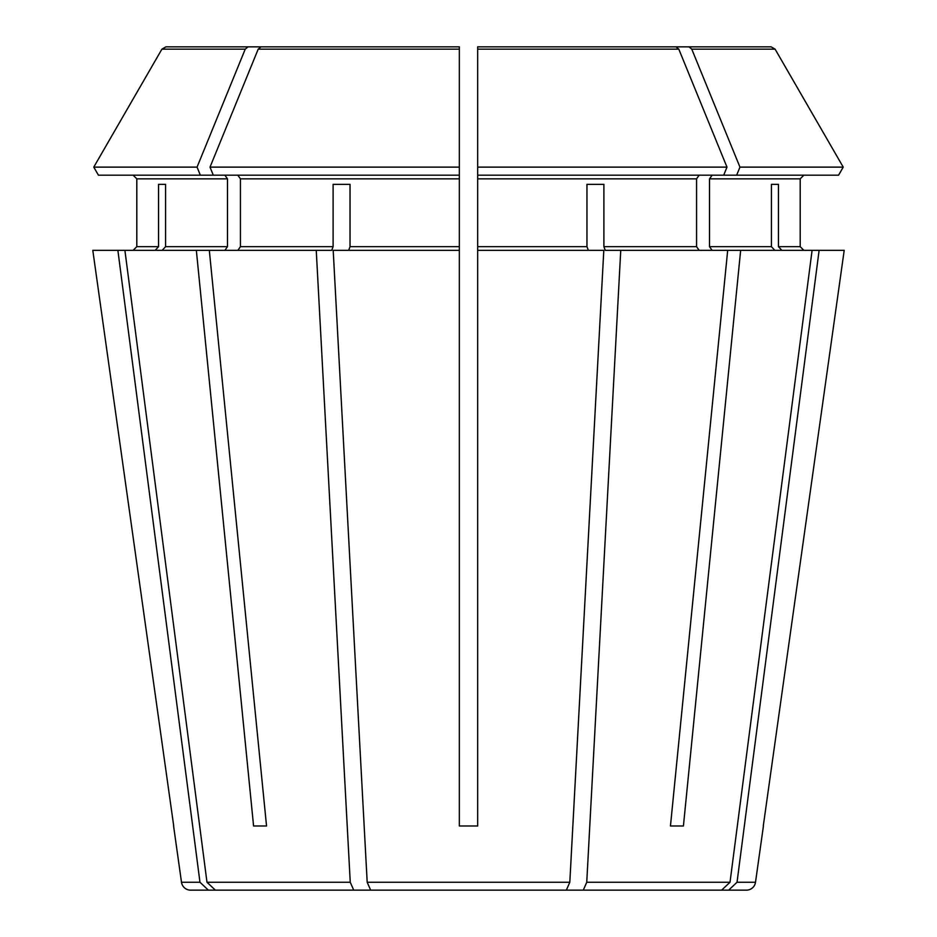 <?xml version="1.0" encoding="UTF-8"?>
<svg xmlns="http://www.w3.org/2000/svg" width="937" height="937" viewBox="0 0 937 937"><rect width="100%" height="100%" fill="white"/><g stroke="black" fill="none" stroke-linecap="round" stroke-linejoin="round"><path stroke-width="1.41" d="M615.492 890.15L721.631 890.15L730.017 882.256L812.098 250.343L740.652 250.343L683.424 825.989L670.459 825.989L683.424 825.989M736.658 175.184L739.949 167.126L843.23 167.126L838.568 175.184L477.671 175.184L477.671 825.989L459.329 825.989L477.671 825.989M699.154 175.184L696.566 178.85L696.566 246.677L699.154 250.343M477.671 175.184L477.671 46.85L477.671 49.146L477.671 46.85L675.999 46.85L477.671 46.85L675.999 46.85L678.798 49.146L477.671 49.146M197.051 167.126L93.77 167.126L98.432 175.184L200.342 175.184L197.051 167.126L245.236 49.146L248.036 46.85L165.896 46.85L305.603 46.85M133.136 175.184L136.802 178.85L136.802 246.677L133.136 250.343L136.802 246.677L136.802 178.85L133.136 175.184M173.72 825.989L92.798 250.343L196.348 250.343L253.576 825.989L266.541 825.989L209.314 250.343L196.348 250.343M774.829 250.343L771.432 246.677L709.52 246.677L712.12 250.343M771.432 184.343L778.448 184.343L771.432 184.343L771.432 246.677M200.342 175.184L459.329 175.184L459.329 167.126L210.017 167.126L258.202 49.146L261.001 46.85L459.329 46.85L459.329 49.146L459.329 46.85L359.796 46.85M603.896 184.343L586.96 184.343L603.896 184.343L603.896 246.677L605.302 250.343L620.751 250.343L586.749 882.256L583.271 890.15L539.314 890.15M397.686 890.15L353.729 890.15L350.251 882.256L316.249 250.343L331.698 250.343L333.103 246.677L240.434 246.677L237.846 250.343M333.103 184.343L350.04 184.343L333.103 184.343L333.103 246.677M155.155 250.343L158.552 246.677L136.802 246.677M314.492 890.15L208.354 890.15L199.968 882.256L117.886 250.343M158.552 184.343L165.568 184.343L158.552 184.343L158.552 246.677M712.12 175.184L709.52 178.85L800.198 178.85L803.864 175.184L800.198 178.85L800.198 246.677L803.864 250.343L800.198 246.677L778.448 246.677L778.448 184.343M763.28 825.989L844.202 250.343L812.098 250.343M620.751 250.343L740.652 250.343M709.52 178.85L709.52 246.677M739.949 167.126L691.764 49.146L688.964 46.85L631.397 46.85M237.846 175.184L240.434 178.85L240.434 246.677M350.04 184.343L350.04 246.677L348.634 250.343M459.329 175.184L459.329 250.343L333.197 250.343L367.187 882.256L370.665 890.15L566.335 890.15L569.813 882.256L603.803 250.343L477.671 250.343M224.88 175.184L227.48 178.85L227.48 246.677L224.88 250.343M165.568 184.343L165.568 246.677L162.171 250.343M586.96 184.343L586.96 246.677L477.671 246.677M843.23 167.126L775.086 49.146L771.104 46.85L688.964 46.85M723.704 175.184L726.983 167.126L477.671 167.126M726.983 167.126L678.798 49.146M459.329 167.126L459.329 49.146L258.202 49.146M93.77 167.126L161.914 49.146L165.896 46.85M781.845 250.343L778.448 246.677M316.249 250.343L209.314 250.343M588.366 250.343L586.96 246.677M459.329 46.85L459.329 49.146M248.036 46.85L346.831 46.85M763.421 825.989L755.503 882.256L737.032 882.256L819.114 250.343M755.503 882.256A9.171 9.171 0 0 1 746.426 890.15L728.646 890.15L737.032 882.256M622.508 890.15L728.646 890.15M727.686 250.343L670.459 825.989M721.631 890.15L583.271 890.15M459.329 825.989L459.329 250.343M353.729 890.15L215.369 890.15L206.983 882.256L124.902 250.343M173.579 825.989L181.497 882.256A9.171 9.171 0 0 0 190.574 890.15L208.354 890.15M321.508 890.15L215.369 890.15M522.366 890.15L566.335 890.15L522.366 890.15M253.576 825.989L266.541 825.989M213.296 175.184L210.017 167.126M696.566 178.85L477.671 178.85M459.329 178.85L240.434 178.85M459.329 246.677L350.04 246.677M227.48 178.85L136.802 178.85M227.48 246.677L165.568 246.677M696.566 246.677L603.896 246.677M775.086 49.146L691.764 49.146M245.236 49.146L161.914 49.146M730.017 882.256L586.749 882.256M569.813 882.256L367.187 882.256M350.251 882.256L206.983 882.256M199.968 882.256L181.497 882.256"/></g></svg>
